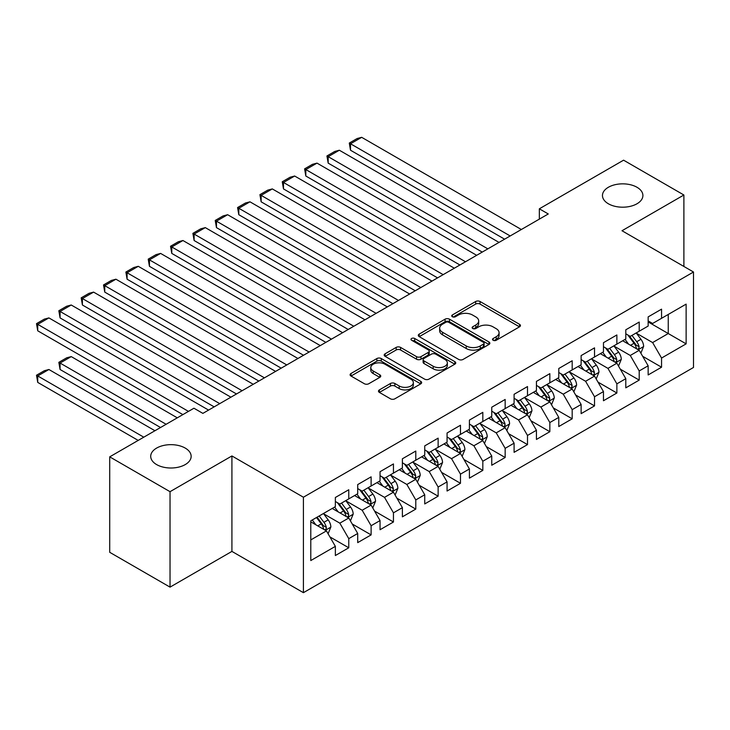 <?xml version="1.0" encoding="UTF-8"?>
<svg xmlns="http://www.w3.org/2000/svg" width="730" height="730" viewBox="0 0 730 730"><rect width="100%" height="100%" fill="white"/><g stroke="black" fill="none" stroke-linecap="round" stroke-linejoin="round"><path stroke-width="1.09" d="M493.161 340.28A2.172 1.25 0 0 0 496.227 340.28L519.532 326.83A3.103 1.788 0 0 0 520.435 325.562A3.103 1.788 0 0 0 519.532 324.302L480.057 301.508A3.103 1.788 0 0 0 475.668 301.508L452.372 314.959A2.172 1.25 0 0 0 451.733 315.844A2.172 1.25 0 0 0 452.372 316.738A2.172 1.25 0 0 0 455.438 316.738L458.458 314.995A9.928 5.731 0 0 1 472.492 314.995L475.777 316.893A9.928 5.731 0 0 1 478.688 320.945A9.928 5.731 0 0 1 475.777 324.996L472.766 326.739A2.172 1.25 0 0 0 472.127 327.624A2.172 1.25 0 0 0 472.766 328.509A2.172 1.25 0 0 0 475.832 328.509L478.853 326.766A9.928 5.731 0 0 1 492.887 326.766L496.172 328.664A9.928 5.731 0 0 1 499.083 332.716A9.928 5.731 0 0 1 496.172 336.767L493.161 338.51A2.172 1.25 0 0 0 492.522 339.395A2.172 1.25 0 0 0 493.161 340.28L493.161 338.51M185.228 448.083A20.221 11.671 0 0 0 163.191 445.546A20.221 11.671 0 0 0 150.708 456.332A20.221 11.671 0 0 0 156.631 464.59A20.221 11.671 0 0 0 178.668 467.118A20.221 11.671 0 0 0 191.15 456.332A20.221 11.671 0 0 0 185.228 448.083M636.98 187.263A20.221 11.671 0 0 0 614.943 184.736A20.221 11.671 0 0 0 602.46 195.521A20.221 11.671 0 0 0 608.382 203.779A20.221 11.671 0 0 0 630.419 206.307A20.221 11.671 0 0 0 642.902 195.521A20.221 11.671 0 0 0 636.98 187.263M379.399 389.884A3.103 1.788 0 0 0 378.487 391.152A3.103 1.788 0 0 0 379.399 392.411L390.468 398.808A3.103 1.788 0 0 0 394.857 398.808L420.736 383.87A3.103 1.788 0 0 0 421.648 382.602A3.103 1.788 0 0 0 420.736 381.334L381.261 358.549A3.103 1.788 0 0 0 376.872 358.549L351.002 373.486A3.103 1.788 0 0 0 350.09 374.755A3.103 1.788 0 0 0 351.002 376.023L364.38 383.743A3.103 1.788 0 0 0 368.76 383.743L379.837 377.346A3.103 1.788 0 0 0 380.741 376.087A3.103 1.788 0 0 0 379.837 374.818L373.203 370.986A8.295 4.791 0 0 1 370.776 367.601A8.295 4.791 0 0 1 375.895 363.175A8.295 4.791 0 0 1 384.938 364.215L410.926 379.217A8.295 4.791 0 0 1 413.353 382.602A8.295 4.791 0 0 1 408.234 387.028A8.295 4.791 0 0 1 399.191 385.988L394.857 383.487A3.103 1.788 0 0 0 390.468 383.487L379.399 389.884L379.399 392.411L390.468 386.07L390.468 383.487M170.035 491.682L170.035 587.13L231.921 551.405L231.921 455.949L170.035 491.682L109.71 456.852L193.943 408.225L202.876 413.381L548.276 213.963L539.342 208.807L539.342 219.128M231.921 455.949L303.415 497.221L693.5 272.007L693.5 367.464L303.415 592.678L303.415 497.221M683.891 266.468L683.891 195.001L622.006 230.735L693.5 272.007M683.891 195.001L623.575 160.18L539.342 208.807M458.677 359.434A3.103 1.788 0 0 0 463.057 359.434L488.936 344.496A3.103 1.788 0 0 0 489.848 343.228A3.103 1.788 0 0 0 488.936 341.959L449.461 319.174A3.103 1.788 0 0 0 445.081 319.174L419.202 334.112A3.103 1.788 0 0 0 418.29 335.38A3.103 1.788 0 0 0 419.202 336.639L458.677 359.434M412.505 340.755A2.172 1.25 0 0 1 414.704 341.056L414.704 338.483L454.836 361.651A3.103 1.788 0 0 1 455.748 362.92A3.103 1.788 0 0 1 454.836 364.179L428.957 379.125A3.103 1.788 0 0 1 424.577 379.125L385.102 356.331L385.102 353.804A3.103 1.788 0 0 0 384.19 355.063A3.103 1.788 0 0 0 385.102 356.331M385.102 353.804L396.171 347.407A3.103 1.788 0 0 1 400.56 347.407L416.565 356.651A3.103 1.788 0 0 0 420.954 356.651L428.3 352.407A3.103 1.788 0 0 0 429.213 351.139A3.103 1.788 0 0 0 428.3 349.871L411.638 340.253A2.172 1.25 0 0 1 410.999 339.368A2.172 1.25 0 0 1 412.34 338.209A2.172 1.25 0 0 1 414.704 338.483M648.149 321.93L668.251 333.537L668.251 314.447L686.127 304.127L661.553 318.316L661.553 309.164L648.149 316.902L648.149 326.054L639.206 331.219L639.206 322.058L625.802 329.796L625.802 338.957L616.868 344.113L616.868 334.96L603.464 342.698L603.464 351.86L594.53 357.016L594.53 347.854L581.126 355.592L581.126 364.754L572.183 369.918L572.183 360.757L558.779 368.495L558.779 377.656L549.845 382.812L549.845 373.651L536.44 381.398L536.44 390.55L527.498 395.715L527.498 386.553L514.093 394.291L514.093 403.453L505.16 408.608L505.16 399.456L491.755 407.194L491.755 416.346L482.822 421.511L482.822 412.35L469.417 420.088L469.417 429.249L460.475 434.405L460.475 425.252L447.07 432.99L447.07 442.152L438.137 447.308L438.137 438.146L424.732 445.884L424.732 455.046L415.79 460.21L415.79 451.049L402.385 458.787L402.385 467.948L393.452 473.104L393.452 463.942L380.047 471.689L380.047 480.842L371.114 486.007L371.114 476.845L357.709 484.583L357.709 493.745L348.767 498.9L348.767 489.748L335.362 497.486L335.362 506.638L310.788 520.828L310.788 560.558L335.362 546.368L326.429 530.892L310.788 521.859M686.127 304.127L686.127 343.857L661.553 358.047L652.611 342.571L636.414 333.218M642.674 356.304L661.553 367.208L661.553 358.047M661.553 367.208L648.149 374.946L648.149 365.785L639.206 370.95L630.273 355.464L614.076 346.12M620.336 369.207L639.206 380.102L639.206 370.95M639.206 380.102L625.802 387.84L625.802 378.688L616.868 383.843L607.935 368.367L591.738 359.014M597.989 382.1L616.868 393.005L616.868 383.843M616.868 393.005L603.464 400.743L603.464 391.581L594.53 396.746L585.588 381.27L569.391 371.917M575.651 395.003L594.53 405.898L594.53 396.746M594.53 405.898L581.126 413.645L581.126 404.484L572.183 409.639L563.25 394.163L547.053 384.81M553.303 407.906L572.183 418.801L572.183 409.639M572.183 418.801L558.779 426.539L558.779 417.387L549.845 422.542L540.903 407.066L524.706 397.713M530.966 420.799L549.845 431.704L549.845 422.542M549.845 431.704L536.44 439.442L536.44 430.28L527.498 435.445L518.565 419.96L502.368 410.607M508.627 433.702L527.498 444.597L527.498 435.445M527.498 444.597L514.093 452.335L514.093 443.183L505.16 448.339L496.227 432.863L480.03 423.51M486.28 446.596L505.16 457.5L505.16 448.339M505.16 457.5L491.755 465.238L491.755 456.077L482.822 461.241L473.88 445.756L457.683 436.403M463.942 459.498L482.822 470.394L482.822 461.241M482.822 470.394L469.417 478.132L469.417 468.979L460.475 474.135L451.541 458.659L435.345 449.306M441.595 472.392L460.475 483.296L460.475 474.135M460.475 483.296L447.07 491.034L447.07 481.873L438.137 487.038L429.194 471.553L412.998 462.209M419.257 485.295L438.137 496.19L438.137 487.038M438.137 496.19L424.732 503.937L424.732 494.776L415.79 499.931L406.856 484.455L390.659 475.102M396.919 498.198L415.79 509.093L415.79 499.931M415.79 509.093L402.385 516.831L402.385 507.678L393.452 512.834L384.518 497.358L368.321 488.005M374.572 511.091L393.452 521.996L393.452 512.834M393.452 521.996L380.047 529.734L380.047 520.572L371.114 525.728L362.171 510.252L345.974 500.899M352.234 523.994L371.114 534.889L371.114 525.728M371.114 534.889L357.709 542.627L357.709 533.475L348.767 538.63L339.833 523.154L323.636 513.801M329.887 536.888L348.767 547.792L348.767 538.63M348.767 547.792L335.362 555.53L335.362 546.368M335.362 501.483L339.833 504.065L348.767 498.9M310.788 539.917L326.429 530.892M357.709 488.58L362.171 491.162L371.114 486.007M339.833 523.154L348.767 517.99L332.232 508.445M357.709 533.475L348.767 517.99M380.047 475.686L384.518 478.269L393.452 473.104M362.171 510.252L371.114 505.096L354.579 495.551M380.047 520.572L371.114 505.096M402.385 462.784L406.856 465.366L415.79 460.21M384.518 497.358L393.452 492.193L376.917 482.649M402.385 507.678L393.452 492.193M424.732 449.89L429.194 452.463L438.137 447.308M406.856 484.455L415.79 479.3L399.264 469.755M424.732 494.776L415.79 479.3M447.07 436.987L451.541 439.57L460.475 434.405M429.194 471.553L438.137 466.397L421.602 456.852M447.07 481.873L438.137 466.397M469.417 424.094L473.88 426.667L482.822 421.511M451.541 458.659L460.475 453.494L443.94 443.95M469.417 468.979L460.475 453.494M491.755 411.191L496.227 413.773L505.16 408.608M473.88 445.756L482.822 440.601L466.287 431.056M491.755 456.077L482.822 440.601M514.093 398.288L518.565 400.87L527.498 395.715M496.227 432.863L505.16 427.698L488.625 418.153M514.093 443.183L505.16 427.698M536.44 385.394L540.903 387.977L549.845 382.812M518.565 419.96L527.498 414.804L510.973 405.26M536.44 430.28L527.498 414.804M558.779 372.492L563.25 375.074L572.183 369.918M540.903 407.066L549.845 401.901L533.311 392.357M558.779 417.387L549.845 401.901M581.126 359.598L585.588 362.171L594.53 357.016M563.25 394.163L572.183 389.008L555.649 379.463M581.126 404.484L572.183 389.008M603.464 346.695L607.935 349.278L616.868 344.113M585.588 381.27L594.53 376.105L577.996 366.56M603.464 391.581L594.53 376.105M625.802 333.802L630.273 336.375L639.206 331.219M607.935 368.367L616.868 363.212L600.334 353.658M625.802 378.688L616.868 363.212M648.149 320.899L652.611 323.481L661.553 318.316M630.273 355.464L639.206 350.309L622.681 340.764M648.149 365.785L639.206 350.309M109.71 456.852L109.71 552.3L170.035 587.13M231.921 551.405L303.415 592.678M652.611 342.571L668.251 333.537L686.127 343.857M494.027 340.591L496.172 339.35A9.928 5.731 0 0 0 499.083 335.298L499.083 332.716M478.688 320.945L478.688 323.527A9.928 5.731 0 0 1 475.777 327.578L473.633 328.819M519.486 326.857L480.057 304.091A3.103 1.788 0 0 0 475.668 304.091L453.239 317.039M488.936 341.959L488.936 344.496L449.461 321.748A3.103 1.788 0 0 0 445.081 321.748L419.239 336.667M483.452 344.113A2.172 1.25 0 0 0 484.09 343.228A2.172 1.25 0 0 0 483.452 342.343L448.804 322.341A2.172 1.25 0 0 0 445.738 322.341L442.553 324.175A9.928 5.731 0 0 0 439.652 328.226A9.928 5.731 0 0 0 442.553 332.278L466.242 345.947A9.928 5.731 0 0 0 480.276 345.947L483.452 344.113L483.452 346.695A2.172 1.25 0 0 0 484.09 345.81L484.09 343.228M439.652 328.226L439.652 330.799A9.928 5.731 0 0 0 442.553 334.851L442.553 332.278M483.452 346.695L480.276 348.529A9.928 5.731 0 0 1 466.242 348.529L442.553 334.851M385.139 356.359L396.171 349.989L396.171 347.407M429.213 351.139L429.213 353.721A3.103 1.788 0 0 1 428.3 354.99L420.954 359.224A3.103 1.788 0 0 1 416.565 359.224L400.56 349.989A3.103 1.788 0 0 0 396.171 349.989M414.704 341.056L454.799 364.206M433.182 366.241A8.295 4.791 0 0 0 442.225 367.281A8.295 4.791 0 0 0 447.344 362.856A8.295 4.791 0 0 0 444.917 359.461L435.755 354.178A3.103 1.788 0 0 0 431.375 354.178L424.02 358.421A3.103 1.788 0 0 0 423.117 359.689A3.103 1.788 0 0 0 424.02 360.948L433.182 366.241L433.182 368.814A8.295 4.791 0 0 0 442.225 369.854A8.295 4.791 0 0 0 447.344 365.429L447.344 362.856M423.117 359.689L423.117 362.262A3.103 1.788 0 0 0 424.02 363.531L424.02 360.948M433.182 368.814L424.02 363.531M413.353 382.602L413.353 385.185A8.295 4.791 0 0 1 408.234 389.61A8.295 4.791 0 0 1 399.191 388.57L394.857 386.07A3.103 1.788 0 0 0 390.468 386.07M370.776 367.601L370.776 370.183A8.295 4.791 0 0 0 373.203 373.568L373.203 370.986M379.792 377.373L373.203 373.568M420.69 383.889L381.261 361.131A3.103 1.788 0 0 0 376.872 361.131L351.039 376.041M640.867 353.174L643.632 346.412A8.377 4.836 -120 0 0 640.958 339.286L636.213 332.944M628.649 344.213L625.044 339.395M350.51 201.818L459.918 264.981L305.824 176.021L304.602 168.858L312.422 164.341L317.002 163.118L305.824 169.57L305.824 176.021M623.356 341.156L622.945 340.609M637.628 349.396L638.933 348.228L639.115 346.768A8.377 4.836 -120 0 0 636.715 341.731L631.97 335.399M629.26 335.791L635.118 343.62A4.261 2.464 60 0 1 635.894 344.916L639.115 346.768M627.791 334.942L634.032 343.282A8.377 4.836 60 0 1 636.432 348.32L636.596 348.803M510.188 235.963L350.51 143.774L350.51 150.225L504.603 239.184M521.357 229.512L361.678 137.322L350.51 143.774L349.287 143.062L357.098 138.545L361.678 137.322M350.51 150.225L349.287 143.062M618.52 366.068L621.294 359.315A8.377 4.836 -120 0 0 618.62 352.179L613.875 345.847M606.311 357.107L602.706 352.298M328.171 214.711L437.58 277.884L283.486 188.915L282.255 181.761L290.075 177.244L294.655 176.021L283.486 182.473L283.486 188.915M601.018 354.05L600.608 353.502M615.29 362.299L616.585 361.131L616.768 359.671A8.377 4.836 -120 0 0 614.377 354.634L609.632 348.292M606.922 348.694L612.78 356.514A4.261 2.464 60 0 1 613.556 357.81L616.768 359.671M605.444 347.845L611.694 356.176A8.377 4.836 60 0 1 614.094 361.213L614.258 361.697M596.182 378.97L598.947 372.209A8.377 4.836 -120 0 0 596.273 365.082L591.528 358.74M583.973 370.01L580.359 365.192M305.824 227.614L415.233 290.777L261.148 201.818L259.916 194.654L267.737 190.147L272.317 188.915L261.148 195.366L261.148 201.818M578.671 366.953L578.26 366.405M592.952 375.193L594.247 374.025L594.43 372.565A8.377 4.836 -120 0 0 592.03 367.528L587.285 361.195M584.575 361.587L590.442 369.416A4.261 2.464 60 0 1 591.218 370.712L594.43 372.565M583.106 360.739L589.347 369.079A8.377 4.836 60 0 1 591.747 374.116L591.92 374.599M487.841 248.857L328.171 156.667L328.171 163.118L482.256 252.087M499.019 242.406L339.34 150.225L328.171 156.667L326.94 155.964L334.76 151.448L339.34 150.225M328.171 163.118L326.94 155.964M465.503 261.76L304.602 168.858M476.672 255.308L317.002 163.118M573.835 391.864L576.609 385.112A8.377 4.836 -120 0 0 573.935 377.976L569.19 371.643M561.625 382.912L558.021 378.094M283.486 240.517L392.895 303.68L238.801 214.711L237.579 207.557L245.399 203.04L249.97 201.818L238.801 208.269L238.801 214.711M556.333 379.855L555.922 379.308M570.605 388.095L571.9 386.927L572.092 385.467A8.377 4.836 -120 0 0 569.692 380.43L564.947 374.098M562.237 374.49L568.095 382.31A4.261 2.464 60 0 1 568.871 383.606L572.092 385.467M560.759 373.641L567.009 381.982A8.377 4.836 60 0 1 569.409 387.01L569.573 387.502M551.497 404.767L554.262 398.005A8.377 4.836 -120 0 0 551.597 390.879L546.852 384.546M539.288 395.806L535.674 390.988M261.148 253.41L370.548 316.574L216.463 227.614L215.231 220.451L223.052 215.943L227.632 214.711L216.463 221.163L216.463 227.614M533.986 392.749L533.575 392.202M548.267 400.989L549.562 399.821L549.745 398.361A8.377 4.836 -120 0 0 547.345 393.333L542.6 386.991M539.89 387.384L545.757 395.213A4.261 2.464 60 0 1 546.533 396.509L549.745 398.361M538.421 386.535L544.671 394.875A8.377 4.836 60 0 1 547.062 399.912L547.235 400.396M443.165 274.653L282.255 181.761M454.334 268.211L294.655 176.021M420.818 287.556L259.916 194.654M431.987 281.105L272.317 188.915M529.159 417.67L531.924 410.908A8.377 4.836 -120 0 0 529.25 403.781L524.505 397.439M516.94 408.709L513.336 403.891M238.801 266.313L348.21 329.476L194.116 240.517L192.893 233.354L200.714 228.837L205.294 227.614L194.116 234.065L194.116 240.517M511.648 405.652L511.237 405.104M525.919 413.892L527.224 412.724L527.407 411.264A8.377 4.836 -120 0 0 525.007 406.227L520.262 399.894M517.552 400.286L523.41 408.116A4.261 2.464 60 0 1 524.186 409.411L527.407 411.264M516.083 399.438L522.324 407.778A8.377 4.836 60 0 1 524.724 412.815L524.888 413.299M398.48 300.45L237.579 207.557M409.649 294.007L249.97 201.818M506.812 430.563L509.586 423.801A8.377 4.836 -120 0 0 506.912 416.675L502.167 410.342M494.602 421.602L490.998 416.793M216.463 279.207L325.872 342.379L171.778 253.41L170.546 246.256L178.366 241.74L182.947 240.517L171.778 246.959L171.778 253.41M489.31 418.546L488.899 417.998M503.581 426.795L504.877 425.626L505.06 424.166A8.377 4.836 -120 0 0 502.669 419.13L497.924 412.788M495.214 413.189L501.072 421.009A4.261 2.464 60 0 1 501.848 422.305L505.06 424.166M493.736 412.331L499.986 420.672A8.377 4.836 60 0 1 502.386 425.709L502.55 426.192M376.142 313.352L215.231 220.451M387.311 306.901L227.632 214.711M484.474 443.466L487.239 436.704A8.377 4.836 -120 0 0 484.565 429.578L479.82 423.236M472.264 434.505L468.651 429.687M194.116 292.109L303.525 355.273L149.44 266.313L148.208 259.15L156.028 254.633L160.609 253.41L149.44 259.862L149.44 266.313M466.963 431.448L466.552 430.901M481.243 439.688L482.539 438.52L482.722 437.06A8.377 4.836 -120 0 0 480.322 432.023L475.577 425.69M472.867 426.083L478.734 433.912A4.261 2.464 60 0 1 479.51 435.208L482.722 437.06M471.398 425.234L477.639 433.574A8.377 4.836 60 0 1 480.039 438.611L480.212 439.095M462.126 456.359L464.901 449.607A8.377 4.836 -120 0 0 462.227 442.471L457.482 436.138M449.917 447.399L446.313 442.59M171.778 305.003L281.187 368.175L127.093 279.207L125.87 272.053L133.69 267.536L138.262 266.313L127.093 272.764L127.093 279.207M444.625 444.342L444.214 443.794M458.896 452.591L460.192 451.423L460.384 449.963A8.377 4.836 -120 0 0 457.984 444.926L453.239 438.584M450.529 438.986L456.387 446.806A4.261 2.464 60 0 1 457.162 448.101L460.384 449.963M449.05 438.137L455.301 446.468A8.377 4.836 60 0 1 457.701 451.505L457.865 451.989M439.788 469.262L442.553 462.501A8.377 4.836 -120 0 0 439.889 455.374L435.144 449.032M427.579 460.301L423.966 455.483M149.44 317.906L258.84 381.069L104.755 292.109L103.523 284.946L111.343 280.439L115.924 279.207L104.755 285.658L104.755 292.109M422.278 457.245L421.867 456.697M436.558 465.484L437.854 464.316L438.036 462.856A8.377 4.836 -120 0 0 435.637 457.82L430.892 451.487M428.181 451.879L434.049 459.708A4.261 2.464 60 0 1 434.825 461.004L438.036 462.856M426.712 451.03L432.963 459.371A8.377 4.836 60 0 1 435.354 464.408L435.527 464.891M417.451 482.156L420.215 475.403A8.377 4.836 -120 0 0 417.542 468.268L412.797 461.935M405.232 473.204L401.628 468.386M127.093 330.809L236.502 393.972L82.408 305.003L81.185 297.849L89.005 293.332L93.586 292.109L82.408 298.561L82.408 305.003M399.94 470.147L399.529 469.6M414.22 478.387L415.516 477.219L415.698 475.759A8.377 4.836 -120 0 0 413.299 470.722L408.554 464.389M405.844 464.782L411.711 472.602A4.261 2.464 60 0 1 412.477 473.898L415.698 475.759M404.374 463.933L410.616 472.273A8.377 4.836 60 0 1 413.016 477.301L413.18 477.794M395.103 495.059L397.877 488.297A8.377 4.836 -120 0 0 395.204 481.17L390.459 474.838M382.894 486.098L379.29 481.28M104.755 343.702L214.164 406.865L60.07 317.906L58.838 310.743L66.658 306.235L71.239 305.003L60.07 311.454L60.07 317.906M377.602 483.041L377.191 482.493M391.873 491.281L393.169 490.113L393.351 488.653A8.377 4.836 -120 0 0 390.961 483.616L386.216 477.283M383.505 477.675L389.364 485.505A4.261 2.464 60 0 1 390.139 486.8L393.351 488.653M382.027 476.827L388.278 485.167A8.377 4.836 60 0 1 390.678 490.204L390.842 490.688M372.765 507.961L375.53 501.2A8.377 4.836 -120 0 0 372.866 494.064L368.112 487.731M360.556 499.001L356.943 494.183M82.408 356.605L182.883 414.613L37.732 330.809L36.5 323.645L44.32 319.129L48.901 317.906L37.732 324.357L37.732 330.809M355.255 495.944L354.844 495.396M369.535 504.184L370.831 503.016L371.013 501.556A8.377 4.836 -120 0 0 368.613 496.519L363.868 490.186M361.158 490.578L367.026 498.408A4.261 2.464 60 0 1 367.801 499.703L371.013 501.556M359.689 489.73L365.931 498.07A8.377 4.836 60 0 1 368.331 503.107L368.504 503.59M350.418 520.855L353.192 514.093A8.377 4.836 -120 0 0 350.519 506.967L345.774 500.634M166.13 424.285L60.07 363.056L71.239 356.605L177.299 417.834M338.209 511.894L334.605 507.085M60.07 369.499L58.838 362.345L60.07 363.056L60.07 369.499L160.536 427.506M332.916 508.837L332.506 508.29M347.188 517.086L348.484 515.918L348.675 514.458A8.377 4.836 -120 0 0 346.276 509.421L341.53 503.08M338.82 503.481L344.679 511.301A4.261 2.464 60 0 1 345.454 512.597L348.675 514.458M337.351 502.623L343.593 510.964A8.377 4.836 60 0 1 345.993 516L346.157 516.484M58.838 362.345L66.658 357.828L71.239 356.605M353.795 326.255L192.893 233.354M364.963 319.804L205.294 227.614M331.457 339.149L170.546 246.256M342.625 332.697L182.947 240.517M309.109 352.052L148.208 259.15M320.287 345.6L160.609 253.41M286.771 364.945L125.87 272.053M297.94 358.494L138.262 266.313M264.433 377.848L103.523 284.946M275.602 371.397L115.924 279.207M242.086 390.742L81.185 297.849M253.255 384.299L93.586 292.109M219.748 403.644L58.838 310.743M230.917 397.193L71.239 305.003M328.08 533.758L330.854 526.996A8.377 4.836 -120 0 0 328.181 519.87L323.436 513.528M143.783 437.179L37.732 375.95L48.901 369.499L154.952 430.737M315.871 524.797L312.257 519.979M37.732 382.401L36.5 375.238L37.732 375.95L37.732 382.401L138.198 440.409M324.85 529.98L326.146 528.812L326.328 527.352A8.377 4.836 -120 0 0 323.938 522.315L319.183 515.982M317.094 517.196L322.341 524.204A4.261 2.464 60 0 1 323.116 525.5L326.328 527.352M316.51 517.534L321.255 523.866A8.377 4.836 60 0 1 323.645 528.903L323.819 529.387M36.5 375.238L44.32 370.73L48.901 369.499M188.468 411.382L36.5 323.645M208.579 410.096L48.901 317.906M496.172 339.35L496.172 336.767M472.766 328.509L472.766 326.739M475.777 327.578L475.777 324.996M452.372 316.738L452.372 314.959M475.668 304.091L475.668 301.508M480.057 304.091L480.057 301.508M519.532 326.83L519.532 324.302M419.202 336.639L419.202 334.112M445.081 321.748L445.081 319.174M449.461 321.748L449.461 319.174M466.242 348.529L466.242 345.947M480.276 348.529L480.276 345.947M400.56 349.989L400.56 347.407M416.565 359.224L416.565 356.651M420.954 359.224L420.954 356.651M428.3 354.99L428.3 352.407M454.836 364.179L454.836 361.651M394.857 386.07L394.857 383.487M399.191 388.57L399.191 385.988M379.837 377.346L379.837 374.818M351.002 376.023L351.002 373.486M376.872 361.131L376.872 358.549M381.261 361.131L381.261 358.549M420.736 383.87L420.736 381.334M638.157 349.707L643.577 346.577M636.715 341.731L640.958 339.286M630.538 345.299L634.032 343.282M615.819 362.6L621.239 359.47M614.377 354.634L618.62 352.179M608.199 358.202L611.694 356.176M593.481 375.503L598.892 372.373M592.03 367.528L596.273 365.082M585.852 371.096L589.347 369.079M571.134 388.397L576.554 385.267M569.692 380.43L573.935 377.976M563.514 383.998L567.009 381.982M548.796 401.299L554.207 398.169M547.345 393.333L551.597 390.879M541.167 396.892L544.671 394.875M526.449 414.193L531.869 411.072M525.007 406.227L529.25 403.781M518.829 409.795L522.324 407.778M504.111 427.096L509.531 423.966M502.669 419.13L506.912 416.675M496.491 422.697L499.986 420.672M481.773 439.989L487.184 436.868M480.322 432.023L484.565 429.578M474.144 435.591L477.639 433.574M459.425 452.892L464.846 449.762M457.984 444.926L462.227 442.471M451.806 448.494L455.301 446.468M437.087 465.795L442.499 462.665M435.637 457.82L439.889 455.374M429.459 461.387L432.963 459.371M414.74 478.688L420.161 475.558M413.299 470.722L417.542 468.268M407.121 474.29L410.616 472.273M392.402 491.591L397.823 488.461M390.961 483.616L395.204 481.17M384.783 487.184L388.278 485.167M370.064 504.485L375.476 501.364M368.613 496.519L372.866 494.064M362.436 500.086L365.931 498.07M347.717 517.387L353.137 514.258M346.276 509.421L350.519 506.967M340.098 512.989L343.593 510.964M325.379 530.281L330.799 527.16M323.938 522.315L328.181 519.87M317.751 525.883L321.255 523.866"/></g></svg>
